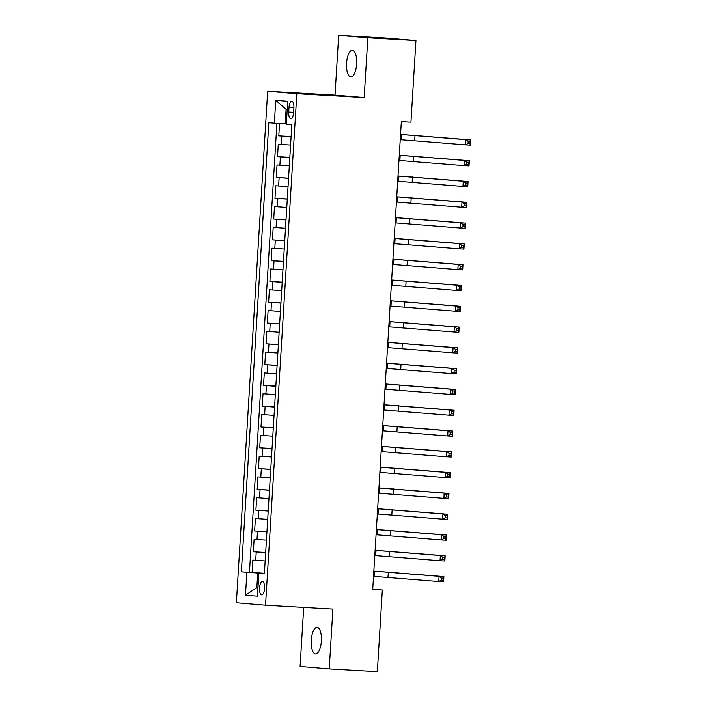 <?xml version="1.0" encoding="UTF-8"?>
<svg xmlns="http://www.w3.org/2000/svg" width="707" height="707" viewBox="0 0 707 707"><rect width="100%" height="100%" fill="white"/><g stroke="black" fill="none" stroke-linecap="round" stroke-linejoin="round"><path stroke-width="1.06" d="M321.358 641.063A13.336 5.055 -86.7 0 0 317.081 627.321A13.336 5.055 -86.7 0 0 311.274 640.215A13.336 5.055 -86.7 0 0 315.552 653.948A13.336 5.055 -86.7 0 0 321.358 641.063M356.646 64.028A13.336 5.055 -86.7 0 0 352.369 50.294A13.336 5.055 -86.7 0 0 346.563 63.179A13.336 5.055 -86.7 0 0 350.849 76.913A13.336 5.055 -86.7 0 0 356.646 64.028M264.586 588.445A6.663 2.528 -86.7 0 0 262.447 581.578A6.663 2.528 -86.7 0 0 259.54 588.021A6.663 2.528 -86.7 0 0 261.678 594.887A6.663 2.528 -86.7 0 0 264.586 588.445M303.701 607.437L300.086 666.445L329.232 668.893L377.352 671.65L382.337 590.036L372.73 589.231M267.67 91.274L236.385 602.797L265.532 605.245L296.825 93.713L267.67 91.274L335.03 95.136L364.176 97.575L367.834 37.798L338.688 35.35L335.03 95.136M338.688 35.35L386.8 38.107L415.946 40.555L367.834 37.798M279.557 123.522L278.797 135.877L291.116 136.584M290.595 145.059L278.293 144.201L277.524 156.671L289.843 157.378M289.322 165.853L277.02 164.987L276.251 177.466L288.571 178.173M288.049 186.648L275.748 185.782L274.979 198.26L287.298 198.967M286.777 207.443L274.475 206.577L273.715 219.055L286.026 219.762M285.504 228.237L273.202 227.371L272.442 239.85L284.753 240.557M284.232 249.032L271.93 248.166L271.17 260.644L283.48 261.351M282.959 269.827L270.657 268.96L269.897 281.439L282.208 282.146M281.695 290.621L269.385 289.755L268.625 302.234L280.935 302.941M280.423 311.416L268.112 310.55L267.352 323.028L279.663 323.735M279.15 332.21L266.839 331.344L266.079 343.823L278.39 344.521M277.878 353.005L265.567 352.139L264.807 364.609L277.126 365.316M276.605 373.791L264.303 372.934L263.534 385.403L275.854 386.11M275.332 394.586L263.031 393.728L262.262 406.198L274.581 406.905M274.06 415.38L261.758 414.514L260.989 426.993L273.309 427.7M272.787 436.175L260.485 435.309L259.725 447.787L272.036 448.494M271.515 456.969L259.213 456.103L258.453 468.582L270.763 469.289M270.242 477.764L257.94 476.898L257.18 489.377L269.491 490.084M268.969 498.559L256.668 497.693L255.907 510.171L268.218 510.878M267.706 519.353L255.395 518.487L254.635 530.966L266.946 531.673M266.433 540.148L254.122 539.282L253.362 551.76L265.673 552.467M415.946 40.555L410.953 122.17L401.337 121.622L372.722 589.479L382.337 590.036M289.013 107.482L288.73 112.059A6.46 2.448 -86.7 0 0 290.807 118.705A6.46 2.448 -86.7 0 0 293.617 112.466L293.9 107.888A6.46 2.448 -86.7 0 0 291.823 101.242A6.46 2.448 -86.7 0 0 289.013 107.482L293.9 107.764M264.383 573.571L258.859 573.333L264.374 573.801L291.841 124.644L286.326 124.185L287.731 101.313L275.757 100.306L274.351 123.177L268.837 122.718L241.37 571.866L257.728 573.032L256.844 587.588L257.975 587.685M258.859 573.333L257.454 596.204L245.479 595.206L246.884 572.334M291.098 136.743L278.797 135.877M276.914 123.345L249.447 572.334L264.4 573.262M265.16 560.943L252.85 560.077L252.09 572.555M265.664 552.627L253.362 551.76M266.937 531.832L254.635 530.966M268.209 511.037L255.907 510.171M269.482 490.243L257.18 489.377M270.754 469.448L258.453 468.582M272.027 448.653L259.725 447.787M273.3 427.859L260.989 426.993M274.572 407.064L262.262 406.198M275.845 386.269L263.534 385.403M277.109 365.475L264.807 364.609M278.381 344.68L266.079 343.823M279.654 323.886L267.352 323.028M280.926 303.091L268.625 302.234M282.199 282.305L269.897 281.439M283.472 261.51L271.17 260.644M284.744 240.716L272.442 239.85M286.017 219.921L273.715 219.055M287.289 199.127L274.979 198.26M288.562 178.332L276.251 177.466M289.835 157.537L277.524 156.671M287.228 109.426L286.096 109.329L285.204 123.884L274.351 123.177M286.344 123.955L285.204 123.884M329.232 668.893L332.891 609.107L265.532 605.245M364.176 97.575L296.825 93.713M257.984 587.658L256.844 587.588L245.479 595.206M264.391 573.421L257.728 573.032M249.447 572.334L241.37 571.866M286.096 109.329L275.757 100.306M400.233 139.659L465.48 144.855L465.798 139.659L470.615 139.933L400.551 134.41M400.551 134.463L465.798 139.659L468.175 141.382L468.043 143.468L469.969 143.574L470.093 141.497L468.175 141.382M470.093 141.497L470.615 139.933L470.296 145.129L465.48 144.855L468.043 143.468M470.296 145.129L469.969 143.574M398.96 160.454L464.207 165.65L464.526 160.454L469.342 160.728L399.278 155.204M399.278 155.257L464.526 160.454L466.903 162.177L466.77 164.263L468.697 164.369L468.829 162.292L466.903 162.177M468.829 162.292L469.342 160.728L469.024 165.924L464.207 165.65L466.77 164.263M469.024 165.924L468.697 164.369M397.688 181.248L462.935 186.445L463.253 181.248L468.069 181.522L398.006 175.999M398.006 176.052L463.253 181.248L465.63 182.972L465.498 185.057L467.424 185.163L467.557 183.086L465.63 182.972M467.557 183.086L468.069 181.522L467.751 186.719L462.935 186.445L465.498 185.057M467.751 186.719L467.424 185.163M396.415 202.043L461.671 207.239L461.989 202.043L466.797 202.317L396.733 196.793M396.733 196.846L461.989 202.043L464.358 203.766L464.234 205.852L466.152 205.958L466.284 203.881L464.358 203.766M466.284 203.881L466.797 202.317L466.479 207.513L461.671 207.239L464.234 205.852M466.479 207.513L466.152 205.958M395.142 222.838L460.398 228.034L460.717 222.838L465.524 223.112L395.46 217.588M395.46 217.641L460.717 222.838L463.085 224.561L462.961 226.638L464.879 226.753L465.012 224.676L463.085 224.561M465.012 224.676L465.524 223.112L465.206 228.308L460.398 228.034L462.961 226.638M465.206 228.308L464.879 226.753M393.87 243.632L459.126 248.829L459.444 243.623L464.252 243.906L394.197 238.383M394.188 238.436L459.444 243.623L461.812 245.356L461.689 247.432L463.615 247.547L463.739 245.47L461.812 245.356M463.739 245.47L464.252 243.906L463.933 249.103L459.126 248.829L461.689 247.432M463.933 249.103L463.615 247.547M392.597 264.427L457.853 269.623L458.171 264.418L462.979 264.701L392.924 259.177M392.915 259.23L458.171 264.418L460.54 266.15L460.416 268.227L462.343 268.342L462.466 266.256L460.54 266.15M462.466 266.256L462.979 264.701L462.661 269.897L457.853 269.623L460.416 268.227M462.661 269.897L462.343 268.342M391.325 285.221L456.581 290.418L456.899 285.213L461.706 285.495L391.651 279.972M391.643 280.025L456.899 285.213L459.267 286.945L459.143 289.022L461.07 289.136L461.194 287.051L459.267 286.945M461.194 287.051L461.706 285.495L461.388 290.692L456.581 290.418L459.143 289.022M461.388 290.692L461.07 289.136M390.052 306.016L455.308 311.204L455.626 306.007L460.434 306.281L390.379 300.767M390.37 300.811L455.626 306.007L457.995 307.739L457.871 309.816L459.797 309.931L459.921 307.845L457.995 307.739M459.921 307.845L460.434 306.281L460.116 311.487L455.308 311.204L457.871 309.816M460.116 311.487L459.797 309.931M388.788 326.811L454.035 331.998L454.354 326.802L459.17 327.076L389.106 321.561M389.106 321.605L454.354 326.802L456.731 328.534L456.598 330.611L458.525 330.726L458.649 328.64L456.731 328.534M458.649 328.64L459.17 327.076L458.852 332.281L454.035 331.998L456.598 330.611M458.852 332.281L458.525 330.726M387.516 347.605L452.763 352.793L453.081 347.597L457.897 347.871L387.834 342.347M387.834 342.4L453.081 347.597L455.458 349.329L455.326 351.406L457.252 351.512L457.376 349.435L455.458 349.329M457.376 349.435L457.897 347.871L457.579 353.076L452.763 352.793L455.326 351.406M457.579 353.076L457.252 351.512M386.243 368.391L451.49 373.588L451.808 368.391L456.625 368.665L386.561 363.142M386.561 363.195L451.808 368.391L454.186 370.123L454.053 372.2L455.98 372.306L456.103 370.229L454.186 370.123M456.103 370.229L456.625 368.665L456.307 373.862L451.49 373.588L454.053 372.2M456.307 373.862L455.98 372.306M384.97 389.186L450.218 394.382L450.536 389.186L455.352 389.46L385.288 383.936M385.288 383.989L450.536 389.186L452.913 390.909L452.78 392.995L454.707 393.101L454.84 391.024L452.913 390.909M454.84 391.024L455.352 389.46L455.034 394.656L450.218 394.382L452.78 392.995M455.034 394.656L454.707 393.101M383.698 409.98L448.945 415.177L449.263 409.98L454.08 410.254L384.016 404.731M384.016 404.784L449.263 409.98L451.64 411.704L451.508 413.789L453.434 413.895L453.567 411.819L451.64 411.704M453.567 411.819L454.08 410.254L453.761 415.451L448.945 415.177L451.508 413.789M453.761 415.451L453.434 413.895M382.425 430.775L447.681 435.972L447.999 430.775L452.807 431.049L382.743 425.526M382.743 425.579L447.999 430.775L450.368 432.498L450.244 434.584L452.162 434.69L452.294 432.613L450.368 432.498M452.294 432.613L452.807 431.049L452.489 436.246L447.681 435.972L450.244 434.584M452.489 436.246L452.162 434.69M381.153 451.57L446.409 456.766L446.727 451.57L451.534 451.844L381.471 446.32M381.471 446.373L446.727 451.57L449.095 453.293L448.972 455.379L450.889 455.485L451.022 453.408L449.095 453.293M451.022 453.408L451.534 451.844L451.216 457.04L446.409 456.766L448.972 455.379M451.216 457.04L450.889 455.485M379.88 472.364L445.136 477.561L445.454 472.364L450.262 472.638L380.198 467.115M380.198 467.168L445.454 472.364L447.823 474.088L447.699 476.164L449.625 476.279L449.749 474.203L447.823 474.088M449.749 474.203L450.262 472.638L449.944 477.835L445.136 477.561L447.699 476.164M449.944 477.835L449.625 476.279M378.607 493.159L443.863 498.355L444.182 493.159L448.989 493.433L378.934 487.91M378.925 487.963L444.182 493.159L446.55 494.882L446.426 496.959L448.353 497.074L448.477 494.997L446.55 494.882M448.477 494.997L448.989 493.433L448.671 498.629L443.863 498.355L446.426 496.959M448.671 498.629L448.353 497.074M377.335 513.954L442.591 519.15L442.909 513.945L447.717 514.228L377.662 508.704M377.653 508.757L442.909 513.945L445.277 515.677L445.154 517.754L447.08 517.869L447.204 515.783L445.277 515.677M447.204 515.783L447.717 514.228L447.398 519.424L442.591 519.15L445.154 517.754M447.398 519.424L447.08 517.869M376.062 534.748L441.318 539.945L441.636 534.739L446.444 535.022L376.389 529.499M376.38 529.552L441.636 534.739L444.005 536.472L443.881 538.548L445.808 538.663L445.931 536.578L444.005 536.472M445.931 536.578L446.444 535.022L446.126 540.219L441.318 539.945L443.881 538.548M446.126 540.219L445.808 538.663M374.798 555.543L440.046 560.739L440.364 555.534L445.171 555.817L375.117 550.293M375.108 550.346L440.364 555.534L442.732 557.266L442.609 559.343L444.535 559.458L444.659 557.372L442.732 557.266M444.659 557.372L445.171 555.817L444.862 561.013L440.046 560.739L442.609 559.343M444.862 561.013L444.535 559.458M373.526 576.338L438.773 581.525L439.091 576.329L443.908 576.603L373.844 571.088M373.844 571.132L439.091 576.329L441.468 578.061L441.336 580.138L443.262 580.253L443.386 578.167L441.468 578.061M443.386 578.167L443.908 576.603L443.589 581.808L438.773 581.525L441.336 580.138M443.589 581.808L443.262 580.253M281.165 144.44L281.678 136.124M255.731 560.315L256.234 551.999M257.003 539.521L257.507 531.204M258.276 518.726L258.78 510.41M259.54 497.931L260.052 489.615M260.812 477.145L261.325 468.821M262.085 456.351L262.597 448.026M263.358 435.556L263.87 427.24M264.63 414.762L265.143 406.445M265.903 393.967L266.415 385.651M267.175 373.172L267.688 364.856M268.448 352.378L268.952 344.062M269.721 331.583L270.224 323.267M270.993 310.788L271.497 302.472M272.266 289.994L272.769 281.678M273.529 269.199L274.042 260.883M274.802 248.404L275.315 240.088M276.075 227.61L276.587 219.294M277.347 206.824L277.86 198.499M278.62 186.029L279.132 177.704M279.892 165.235L280.405 156.919M293.626 112.333L288.73 112.059M401.47 134.516L401.152 139.712M415.027 135.399L414.709 140.596M400.197 155.31L399.879 160.507M413.754 156.194L413.436 161.39M398.925 176.105L398.607 181.301M412.481 176.989L412.163 182.185M397.652 196.9L397.334 202.096M411.209 197.783L410.891 202.98M396.38 217.694L396.061 222.891M409.945 218.578L409.627 223.774M395.107 238.489L394.789 243.685M408.673 239.373L408.354 244.569M393.834 259.283L393.516 264.48M407.4 260.158L407.082 265.364M392.562 280.078L392.244 285.275M406.127 280.953L405.809 286.158M391.289 300.864L390.971 306.069M404.855 301.748L404.537 306.953M390.017 321.658L389.698 326.864M403.582 322.542L403.264 327.739M388.753 342.453L388.435 347.658M402.31 343.337L401.991 348.533M387.48 363.248L387.162 368.444M401.037 364.132L400.719 369.328M386.208 384.042L385.889 389.239M399.764 384.926L399.446 390.123M384.935 404.837L384.617 410.033M398.492 405.721L398.174 410.917M383.662 425.632L383.344 430.828M397.219 426.515L396.901 431.712M382.39 446.426L382.072 451.623M395.955 447.31L395.637 452.507M381.117 467.221L380.799 472.417M394.683 468.105L394.365 473.301M379.845 488.016L379.526 493.212M393.41 488.899L393.092 494.096M378.572 508.81L378.254 514.007M392.138 509.685L391.819 514.89M377.299 529.605L376.981 534.801M390.865 530.48L390.547 535.685M376.027 550.391L375.709 555.596M389.592 551.274L389.274 556.48M374.763 571.185L374.445 576.391M388.32 572.069L388.002 577.266"/></g></svg>
